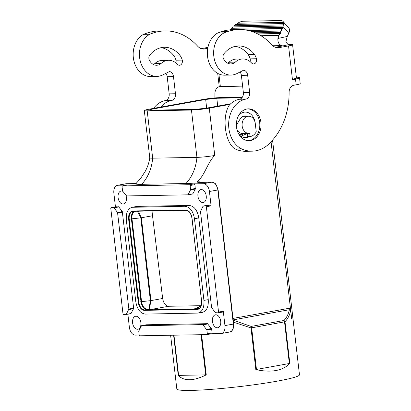 <?xml version="1.0" encoding="UTF-8"?>
<svg xmlns="http://www.w3.org/2000/svg" width="411" height="411" viewBox="0 0 411 411"><rect width="100%" height="100%" fill="white"/><g stroke="black" fill="none" stroke-linecap="round" stroke-linejoin="round"><path stroke-width="0.62" d="M126.341 314.276L128.859 308.995L133.632 308.193L133.549 308.753L130.832 313.706L126.059 314.507L131.114 313.47M135.779 301.612C137.151 309.257 140.321 313.413 145.289 314.091L198.092 313.079C202.418 311.733 204.365 307.5 203.928 300.384L194.485 218.744C193.113 211.1 189.944 206.944 184.976 206.271L132.054 207.298C127.8 208.721 125.894 212.944 126.331 219.972L135.779 301.612M211.711 333.737L220.83 333.573A7.963 4.994 -100.2 0 0 221.334 333.521A7.963 4.994 -100.2 0 0 224.945 325.594L223.286 311.25L222.921 312.041L218.226 312.833M207.925 205.125L210.499 205.058L211.09 205.839L209.43 191.495A7.963 4.994 -100.2 0 0 203.491 183.702L211.891 182.181L199.736 182.402L196.874 182.931L197.023 182.063L199.237 181.749L199.885 182.397M223.286 311.25L218.549 312.052L206.363 206.748L211.09 205.839M150.015 309.683C149.455 309.355 149.768 306.329 150.96 300.6L150.38 300.682L148.972 309.2L149.938 309.658L168.659 306.272L201.102 305.686M133.632 308.193L122.303 211.557L117.541 212.466L128.859 308.995M206.25 374.878L178.261 375.387C184.036 381.372 193.365 381.203 206.25 374.878L201.601 334.688M134.895 211.275A7.732 4.845 -100.2 0 0 131.982 218.801L141.564 301.628A7.732 4.845 -100.2 0 0 147.333 309.195L148.972 309.2L148.428 309.565L149.938 309.658M141.528 325.697L146.275 324.782L207.54 323.678L211.65 329.072L206.887 329.982L202.777 324.587L141.528 325.697L138.738 331.209L139.18 335.022L139.771 335.802L206.918 334.59L207.329 333.794L212.097 332.936L211.737 333.732L207.016 334.575M200.969 306.051L197.434 308.327L194.198 308.856L196.026 308.527M201.071 305.789L195.127 308.733L194.198 308.856L199.433 308.26M122.303 211.557L118.789 206.944L114.027 207.853L117.541 212.466M275.894 370.522C281.74 369.443 286.38 367.08 289.822 363.422L255.827 369.561C263.333 371.241 270.022 371.559 275.894 370.522M242.351 97.201L220.496 97.597C215.03 97.792 209.091 98.429 202.674 99.508L148.921 109.223A12.746 1.002 -6.6 0 0 144.307 110.544A12.746 1.002 -6.6 0 0 147.195 110.842L191.454 110.045L196.931 157.372A12.746 1.002 -6.6 0 0 214.753 155.461C207.555 162.314 204.878 175.461 197.023 182.063M147.195 110.842L152.671 158.173A12.746 1.002 173.4 0 1 149.784 157.87A12.746 1.002 173.4 0 1 149.784 157.85C149.065 162.699 147.513 167.246 145.129 171.5L140.48 178.677L135.532 184.036A30.666 2.415 173.4 0 0 141.661 184.318L185.921 183.522A30.666 2.415 -6.6 0 0 196.874 182.931M141.661 184.318A39.826 30.882 89 0 0 152.671 158.173L196.931 157.372A39.826 30.882 89 0 1 185.921 183.522M132.054 207.298L137.161 206.389L189.276 205.449C194.244 206.122 197.414 210.278 198.785 217.922L208.243 299.66C208.68 306.776 206.733 311.009 202.402 312.355L198.092 313.079M288.784 308.348L289.313 309.735L290.52 310.957L290.531 308.867L288.784 308.348L232.991 318.427M290.094 310.238L290.084 309.211L290.531 308.867L291.671 318.725L292.853 317.616L272.56 140.089M255.288 123.598L256.243 131.854A11.95 9.263 89 0 1 250.094 136.616L249.703 133.267A8.564 6.638 -91 0 1 248.876 133.349A8.564 6.638 -91 0 1 242.156 125.972A8.564 6.638 -91 0 1 248.568 116.226A8.564 6.638 -91 0 1 255.288 123.598M168.659 306.272C165.551 305.851 163.552 303.256 162.664 298.484L150.96 300.6L141.374 217.779L140.798 217.856L150.38 300.682L140.983 301.705L131.402 218.883L140.798 217.856C138.553 213.946 137.51 211.614 137.67 210.853M162.664 298.484L152.517 215.765L141.374 217.779C138.954 212.852 138.034 210.638 138.615 211.136M218.549 312.052L218.184 312.843L215.323 312.668L211.593 307.5L200.491 211.526L203.008 206.25L208.033 205.104M187.781 210.776L186.399 210.36M188.094 194.593L190.529 189.877L190.17 185.5L189.574 184.719L122.38 185.936L122.021 186.728L122.673 191.1L126.567 195.934L187.765 194.829L192.867 193.792L195.302 189.07L194.937 184.642L194.346 183.866L203.491 183.702M152.06 110.158L151.936 109.167L149.054 109.994L150.858 110.179L195.117 109.383L206.255 108.185L230.684 103.772M284.623 321.053L284.006 320.482L284.535 321.87L285.003 321.772L284.355 321.119M152.517 215.765L152.969 210.951M151.936 109.167L205.695 99.457L206.635 108.119M241.899 97.808L216.833 98.26L205.695 99.457M230.052 104.379L209.276 108.134A12.746 1.002 173.4 0 1 191.454 110.045M122.843 191.321A6.571 4.115 -100.2 0 0 121.075 191.048A6.571 4.115 -100.2 0 0 118.111 195.174A6.571 4.115 -100.2 0 0 118.091 197.593A6.571 4.115 -100.2 0 0 123.408 203.984A6.571 4.115 -100.2 0 0 126.393 197.439A6.571 4.115 -100.2 0 0 125.941 195.384M212.425 321.371A6.571 4.115 79.8 0 1 215.405 314.831A6.571 4.115 79.8 0 1 217.45 315.247A6.571 4.115 79.8 0 1 220.722 321.222A6.571 4.115 79.8 0 1 217.743 327.762A6.571 4.115 79.8 0 1 212.425 321.371M197.938 196.15A6.571 4.115 79.8 0 1 200.917 189.61A6.571 4.115 79.8 0 1 202.926 190.005A6.571 4.115 79.8 0 1 206.235 196.001A6.571 4.115 79.8 0 1 203.255 202.541A6.571 4.115 79.8 0 1 197.938 196.15M132.583 322.815A6.571 4.115 -100.2 0 0 137.901 329.206A6.571 4.115 -100.2 0 0 140.85 325.168A6.571 4.115 -100.2 0 0 140.881 322.661A6.571 4.115 -100.2 0 0 135.563 316.27A6.571 4.115 -100.2 0 0 132.583 322.815M192.867 193.792L187.858 194.814M122.432 185.931L127.03 185.094M127.133 185.078L117.988 185.243L126.388 183.722A0.796 0.617 -91 0 1 126.542 183.722M115.445 206.856L113.868 193.221A7.963 4.994 79.8 0 1 117.484 185.294A7.963 4.994 79.8 0 1 117.988 185.243M118.789 206.944L115.835 206.784M126.105 314.497L130.832 313.706M139.18 335.042L135.327 335.114A7.963 4.994 79.8 0 1 129.383 327.315L127.867 314.204M211.65 329.072L212.097 332.936M250.094 136.616L247.576 136.663L247.196 133.38M241.165 134.88L240.728 134.89A9.956 7.722 -91 0 1 239.125 134.7M239.664 135.512L241.447 134.762A9.956 7.722 -91 0 1 238.339 133.287M290.52 310.957C289.714 315.078 287.875 318.679 285.003 321.772L289.822 363.422M290.084 309.211L288.969 309.098M115.943 206.764L111.16 207.678L110.8 208.469L122.987 313.778L123.577 314.554L126.059 314.507M251.126 327.105L251.008 327.916L251.64 327.814L251.111 326.426L251.342 327.865M251.327 327.336L251.46 327.064M233.422 322.152L251.008 327.916L251.64 327.814L256.474 369.592M206.363 206.748L205.767 205.968L203.337 206.014M199.237 181.749L200.321 182.386M231.773 330.917L231.968 331.528L231.886 330.804M291.671 318.725L271.06 141.785M284.618 321.32L284.797 321.823M248.876 133.349L242.588 133.462A8.564 6.638 -91 0 1 237.039 129.825M241.447 134.762L244.637 133.426M244.329 116.303A8.96 6.946 89 0 0 243.785 116.128M251.64 327.814L285.003 321.772M114.027 207.853L111.211 207.673M206.887 329.982L207.329 333.794M292.781 316.948L299.47 374.775A61.732 4.86 173.4 0 1 277.127 381.167A61.732 4.86 173.4 0 1 212.225 389.289A61.732 4.86 173.4 0 1 176.822 388.965L170.611 335.248M247.217 133.554L240.995 136.164A12.746 9.879 89 0 0 249.292 136.632M240.322 136.37L240.995 136.164M227.648 63.181A10.753 8.338 89 0 0 228.989 62.251A17.123 13.28 -91 0 1 236.489 59.071L242.778 58.958A17.123 13.28 -91 0 1 251.717 63.166A3.982 3.088 89 0 0 253.577 63.926A3.982 3.088 89 0 0 256.438 58.742A13.142 10.193 89 0 0 254.537 54.535A27.84 21.583 89 0 0 238.575 45.95A27.84 21.583 89 0 0 223.954 53.743A3.982 3.088 89 0 0 223.471 58.634A10.753 8.338 89 0 0 230.807 63.921A10.753 8.338 89 0 0 235.272 62.138A17.123 13.28 -91 0 1 242.778 58.958M250.073 61.604A3.982 3.088 89 0 0 250.155 58.855A13.142 10.193 89 0 0 248.249 54.648A27.84 21.583 89 0 0 235.436 46.304M279.177 47.614A11.95 9.263 89 0 1 278.026 47.727A11.95 9.263 89 0 1 271.825 44.83A62.924 48.791 -91 0 0 239.171 29.571A62.924 48.791 -91 0 0 227.643 31.57A69.659 54.011 -91 0 0 224.021 32.901A21.906 16.985 89 0 0 214.003 57.555A21.906 16.985 89 0 0 231.008 75.069A21.906 16.985 89 0 0 236.921 73.579L243.697 70.163A5.975 4.634 89 0 1 247.669 75.249L249.652 92.408A5.975 4.634 89 0 1 245.757 99.149L239.469 99.267A25.888 20.072 89 0 0 229.246 105.231C221.889 116.477 224.776 141.399 234.244 148.433A25.888 20.072 89 0 0 235.205 148.962A38.156 29.582 89 0 0 245.814 151.289L252.102 151.176A38.156 29.582 89 0 0 271.779 140.947A62.924 48.791 89 0 0 289.097 92.347A7.167 5.559 89 0 1 293.834 85.231L296.172 84.81L295.53 79.287L292.478 79.837L288.553 45.919L279.177 47.614L276.87 47.655M239.469 99.267A5.975 4.634 89 0 0 243.363 92.521L241.38 75.362A5.975 4.634 89 0 0 240.065 71.997M224.021 32.901L217.732 33.014A21.906 16.985 89 0 0 207.714 57.668A21.906 16.985 89 0 0 224.719 75.182L231.008 75.069M217.732 33.014A69.659 54.011 -91 0 1 221.359 31.683A62.924 48.791 -91 0 1 232.883 29.684L239.171 29.571M275.375 47.28L282.855 45.904L281.52 45.606C278.817 44.414 277.62 42.03 277.934 38.449L279.737 33.563L280.477 33.507L280.287 32.382L255.401 32.834M236.505 126.994A15.931 12.351 89 0 0 249.009 140.716A15.931 12.351 89 0 0 260.939 122.581A15.931 12.351 89 0 0 248.434 108.858A15.931 12.351 89 0 0 236.505 126.994M245.757 99.149A25.888 20.072 89 0 0 228.768 121.702A25.888 20.072 89 0 0 241.488 148.849A38.156 29.582 89 0 0 252.102 151.176M235.272 62.138L228.989 62.251M256.438 58.742L250.155 58.855M254.537 54.535L248.249 54.648M296.495 77.186L296.418 77.181C298.622 77.068 299.676 77.386 299.568 78.131L300.205 83.654A11.154 0.879 173.4 0 1 296.172 84.81M180.347 55.875A27.84 21.583 89 0 0 164.39 47.286A27.84 21.583 89 0 0 149.768 55.079A3.982 3.088 89 0 0 149.285 59.97A10.753 8.338 89 0 0 156.622 65.257A10.753 8.338 89 0 0 161.086 63.479A17.123 13.28 -91 0 1 168.592 60.294A17.123 13.28 -91 0 1 177.531 64.506A3.982 3.088 89 0 0 179.391 65.262A3.982 3.088 89 0 0 182.253 60.078A13.142 10.193 89 0 0 180.347 55.875L174.064 55.988A27.84 21.583 89 0 0 161.251 47.64M214.84 97.936A62.924 48.791 89 0 0 214.912 93.682A7.167 5.559 89 0 1 219.238 86.664L242.624 86.12M207.725 48.457L202.685 48.991M149.835 34.241L143.547 34.354A21.906 16.985 89 0 0 133.529 59.004A21.906 16.985 89 0 0 150.534 76.523L156.822 76.405A21.906 16.985 89 0 1 139.817 58.891A21.906 16.985 89 0 1 149.835 34.241A69.659 54.011 -91 0 1 153.457 32.911A62.924 48.791 -91 0 1 164.986 30.907A62.924 48.791 -91 0 1 197.64 46.171A11.95 9.263 89 0 0 203.841 49.068A11.95 9.263 89 0 0 204.991 48.95M156.822 76.405A21.906 16.985 89 0 0 162.735 74.92L169.512 71.504A5.975 4.634 89 0 1 173.483 76.59L175.466 93.744L169.178 93.857L167.195 76.703A5.975 4.634 89 0 0 165.88 73.333M161.405 106.968L161.348 106.454A25.888 20.072 89 0 1 171.572 100.49A5.975 4.634 89 0 0 175.466 93.744M153.462 64.522A10.753 8.338 89 0 0 154.798 63.592A17.123 13.28 -91 0 1 162.304 60.407L168.592 60.294M175.887 62.94A3.982 3.088 89 0 0 175.97 60.191A13.142 10.193 89 0 0 174.064 55.988M171.572 100.49L165.284 100.603A25.888 20.072 89 0 0 153.591 108.376M165.284 100.603A5.975 4.634 89 0 0 169.178 93.857M143.547 34.354A69.659 54.011 -91 0 1 147.174 33.024A62.924 48.791 -91 0 1 158.697 31.02L164.986 30.907M201.19 48.616L207.92 47.399M231.588 29.422L282.809 28.498L282.619 27.373L231.67 28.292L231.588 29.422L282.809 28.498M282.619 27.373L282.999 26.566A11.154 5.163 -40.9 0 0 283.22 26.047L232.914 26.956A11.154 5.163 -40.9 0 0 232.421 27.48L231.67 28.292M237.625 23.222L283.621 22.389A11.154 5.163 -40.9 0 0 283.138 21.526A11.154 5.163 -40.9 0 0 280.441 20.55L243.466 21.218A11.154 5.163 -40.9 0 0 237.625 23.222L237.137 24.357L235.822 24.424A11.154 5.163 -40.9 0 0 234.162 25.765L233.977 26.895L232.914 26.956M237.137 24.357L283.79 23.555L235.822 24.424M283.621 22.389L284.217 23.504M283.79 23.555A11.154 5.163 -40.9 0 1 283.611 24.876L234.162 25.765M288.553 45.919A11.154 0.879 173.4 0 0 292.591 44.763A11.154 0.879 173.4 0 0 290.063 44.501L287.864 44.249L285.799 42.045L287.279 36.456L288.779 33.234A11.154 5.163 -40.9 0 0 288.918 28.189L283.138 21.526M283.611 24.876L283.903 25.996L283.22 26.047M296.341 77.181L296.341 77.191C299.799 77.206 299.372 77.638 295.057 78.486L295.53 79.287L299.568 78.131M160.593 107.112L161.348 106.454M257.718 33.918L280.477 33.507M257.8 33.959L279.737 33.563M280.287 32.382L280.903 31.056L281.643 31L281.453 29.88L248.162 30.481M252.113 31.575L280.903 31.056M251.994 31.534L281.643 31M281.453 29.88L282.069 28.554M230.273 29.818L230.581 29.484M292.591 44.763L296.423 77.895A11.154 0.879 173.4 0 1 295.057 78.486L292.478 79.837M153.457 32.911L147.174 33.024M289.344 44.516L282.691 45.955M241.488 148.849L235.205 148.962M227.643 31.57L221.359 31.683M233.977 26.895L283.903 25.996M182.253 60.078L175.97 60.191M161.086 63.479L154.798 63.592M236.376 125.221L239.957 119.298A8.96 6.946 89 0 1 245.29 115.887A8.96 6.946 89 0 1 247.345 116.246M128.777 309.555L133.549 308.753M233.16 319.881L289.313 309.735C288.548 313.834 286.775 317.415 284.006 320.482L251.111 326.426L233.196 320.2M198.518 308.769L197.547 308.949A7.963 4.994 79.8 0 0 198.051 308.897C200.501 308.327 201.657 305.697 201.518 301.011L192.024 218.195A8.364 5.24 -100.2 0 0 185.787 210.011L132.979 210.961A0.401 0.308 -91 0 0 133.287 211.305L186.101 210.35A0.401 0.308 -91 0 1 185.787 210.011M186.137 210.35A0.401 0.308 -91 0 1 186.101 210.35C188.942 210.555 190.889 213.165 191.937 218.184L201.606 300.98M224.945 325.594L233.345 324.074L217.83 189.98A7.963 4.994 -100.2 0 0 211.891 182.181A0.796 0.617 -91 0 1 211.968 182.176L199.808 182.392M209.43 191.495L218.118 189.897L215.996 184.431C215.333 184.046 215.939 183.095 211.968 182.176M186.06 210.35L133.328 211.3A0.401 0.308 -91 0 1 133.287 211.305L132.825 211.352A7.963 4.994 79.8 0 1 133.256 211.3M122.514 212.112L117.752 213.021M201.046 334.698L205.711 375.038M208.243 299.66L203.928 300.384M194.485 218.744L198.785 217.922M147.333 309.195L146.927 309.504A7.963 4.994 -100.2 0 1 140.983 301.705L138.795 302.106L129.213 219.279L131.402 218.883A7.963 4.994 -100.2 0 1 134.063 211.29M201.611 301.022A8.364 5.24 79.8 0 1 197.285 309.396L144.477 310.351A0.401 0.308 -91 0 1 144.739 309.899L197.547 308.949A0.401 0.308 -91 0 0 197.285 309.396M132.825 211.352A7.963 4.994 79.8 0 0 129.213 219.279L128.653 219.34L138.235 302.162A8.364 5.24 -100.2 0 0 144.477 310.351M128.653 219.34A8.364 5.24 79.8 0 1 132.979 210.961M184.976 206.271L189.276 205.449M138.235 302.162L138.795 302.106A7.963 4.994 -100.2 0 0 144.739 309.899L148.428 309.565M211.439 328.517L206.676 329.427M198.95 308.579L197.182 308.682M136.262 183.542L125.884 183.774A7.963 4.994 79.8 0 1 126.388 183.722L136.257 183.547M189.574 184.719L194.346 183.866M137.161 206.389L132.923 207.206M209.276 108.134L214.753 155.461M251.008 327.916L255.827 369.561M205.767 205.968L210.499 205.058M221.334 333.521L229.734 332.006A7.963 4.994 -100.2 0 0 233.345 324.074L233.633 323.991L218.118 189.897M207.54 323.678L202.777 324.587M146.275 324.782L141.584 325.692M207.925 323.904L203.162 324.813M190.612 189.312L195.384 188.51M190.17 185.5L194.937 184.642M284.535 321.87L289.37 363.648M118.409 206.723L113.647 207.632M216.833 98.26L217.686 106.12M190.529 189.877L195.302 189.07M173.612 335.191L178.261 375.387M230.735 331.667A61.732 4.86 -6.6 0 0 231.968 331.528M173.961 335.186L178.626 375.526M240.923 136.195L240.194 136.205M255.252 123.321A12.746 9.879 89 0 0 255.226 123.079A12.746 9.879 89 0 0 248.588 112.799A12.746 9.879 89 0 0 238.524 115.681M248.383 140.706A15.931 12.351 89 0 0 259.356 129.27A15.931 12.351 89 0 0 259.68 122.601A15.931 12.351 89 0 0 247.807 108.889M217.702 73.369L219.238 86.664M288.779 33.234L282.999 26.566M218.899 73.97L220.347 86.526M173.483 76.59L167.195 76.703M234.794 46.448L236.089 46.428M272.791 45.765L281.52 45.606M260.954 35.721L278.879 35.397M287.279 36.456L277.934 38.449M249.652 92.408L243.363 92.521M247.669 75.249L241.38 75.362M144.307 110.544L149.784 157.87M222.921 312.041L218.184 312.843M188.33 211.115L185.484 210.36M111.16 207.678L115.887 206.769M203.281 206.019L207.976 205.11M243.25 116.323L248.568 116.226M122.38 185.936L127.081 185.084M192.584 194.023L187.812 194.824M117.484 185.294L125.884 183.774M211.737 333.732L206.964 334.585M229.734 332.006C232.575 331.199 233.874 328.528 233.633 323.991"/></g></svg>
